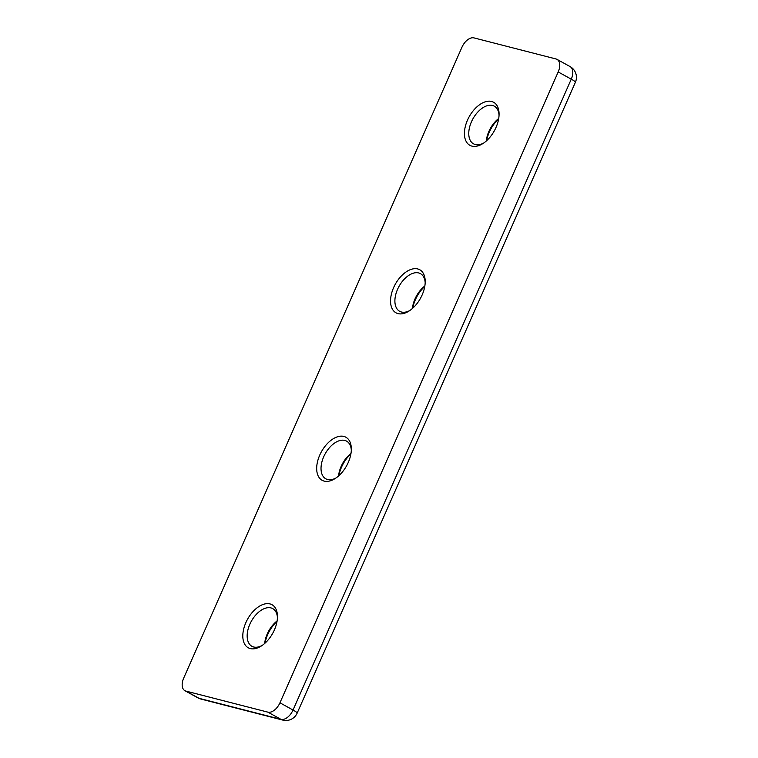 <?xml version="1.0" encoding="UTF-8"?>
<svg xmlns="http://www.w3.org/2000/svg" width="758" height="758" viewBox="0 0 758 758"><rect width="100%" height="100%" fill="white"/><g stroke="black" fill="none" stroke-linecap="round" stroke-linejoin="round"><path stroke-width="1.14" d="M265.054 643.125A24.588 14.421 118.9 0 1 277.03 621.399M338.921 475.636A24.588 14.421 118.9 0 1 350.897 453.909M486.664 140.675A24.588 14.421 118.9 0 1 498.641 118.94M412.788 308.155A24.588 14.421 118.9 0 1 424.764 286.429M269.99 603.918A24.588 14.421 118.9 0 1 277.466 616.434A24.588 14.421 118.9 0 1 261.093 646.148A24.588 14.421 118.9 0 1 243.46 630.012A24.588 14.421 118.9 0 1 269.99 603.918M343.857 436.437A24.588 14.421 118.9 0 1 351.342 448.944A24.588 14.421 118.9 0 1 334.96 478.658A24.588 14.421 118.9 0 1 317.327 462.532A24.588 14.421 118.9 0 1 343.857 436.437M491.601 101.468A24.588 14.421 118.9 0 1 499.077 113.984A24.588 14.421 118.9 0 1 482.694 143.688A24.588 14.421 118.9 0 1 465.071 127.562A24.588 14.421 118.9 0 1 491.601 101.468M417.724 268.948A24.588 14.421 118.9 0 1 425.21 281.464A24.588 14.421 118.9 0 1 408.827 311.178A24.588 14.421 118.9 0 1 391.194 295.042A24.588 14.421 118.9 0 1 417.724 268.948M279.948 702.808A12.299 7.21 118.9 0 1 267.896 712.15L185.899 691.088A12.299 7.21 118.9 0 1 184.895 690.69A12.299 7.21 118.9 0 1 183.701 678.088L461.944 47.233A12.299 7.21 118.9 0 1 473.996 37.9L555.984 58.963A12.299 7.21 118.9 0 1 556.997 59.361A12.299 7.21 118.9 0 1 558.191 71.953L279.948 702.808L293.033 710.028L571.267 79.164L558.191 71.953M409.889 310.477A21.518 12.611 118.9 0 1 399.674 311.32A21.518 12.611 118.9 0 1 398.263 287.822A21.518 12.611 118.9 0 1 418.681 272.946A21.518 12.611 118.9 0 1 420.444 273.638A21.518 12.611 118.9 0 1 425.181 282.734M412.437 308.468A21.518 12.611 118.9 0 1 424.85 285.956M483.765 142.987A21.518 12.611 118.9 0 1 473.542 143.84A21.518 12.611 118.9 0 1 472.13 120.342A21.518 12.611 118.9 0 1 492.548 105.457A21.518 12.611 118.9 0 1 494.311 106.158A21.518 12.611 118.9 0 1 499.048 115.254M486.304 140.988A21.518 12.611 118.9 0 1 498.717 118.475M336.021 477.957A21.518 12.611 118.9 0 1 325.807 478.81A21.518 12.611 118.9 0 1 324.396 455.302A21.518 12.611 118.9 0 1 344.805 440.426A21.518 12.611 118.9 0 1 346.577 441.128A21.518 12.611 118.9 0 1 351.314 450.224M338.57 475.958A21.518 12.611 118.9 0 1 350.982 453.445M262.154 645.437A21.518 12.611 118.9 0 1 251.931 646.29A21.518 12.611 118.9 0 1 250.528 622.792A21.518 12.611 118.9 0 1 270.938 607.907A21.518 12.611 118.9 0 1 272.709 608.608A21.518 12.611 118.9 0 1 277.447 617.704M264.694 643.438A21.518 12.611 118.9 0 1 277.106 620.925M282.838 720.1A12.299 12.299 0 0 0 297.145 713.155A12.299 1.488 -156.2 0 0 293.033 710.028A12.299 7.21 -61.1 0 1 280.972 719.361L198.984 698.298A12.299 9.845 104.4 0 0 200.851 699.037L282.838 720.1A12.299 9.845 -75.6 0 1 280.972 719.361L267.896 712.15M184.895 690.69L197.971 697.9A12.299 7.21 -61.1 0 0 198.984 698.298L185.899 691.088M575.388 82.3A12.299 1.488 -156.2 0 0 571.267 79.164A12.299 7.21 -61.1 0 0 570.073 66.571A12.299 12.299 0 0 1 575.388 82.3L297.145 713.155M197.971 697.9A12.299 12.299 0 0 0 200.851 699.037M556.997 59.361L570.073 66.571"/></g></svg>
